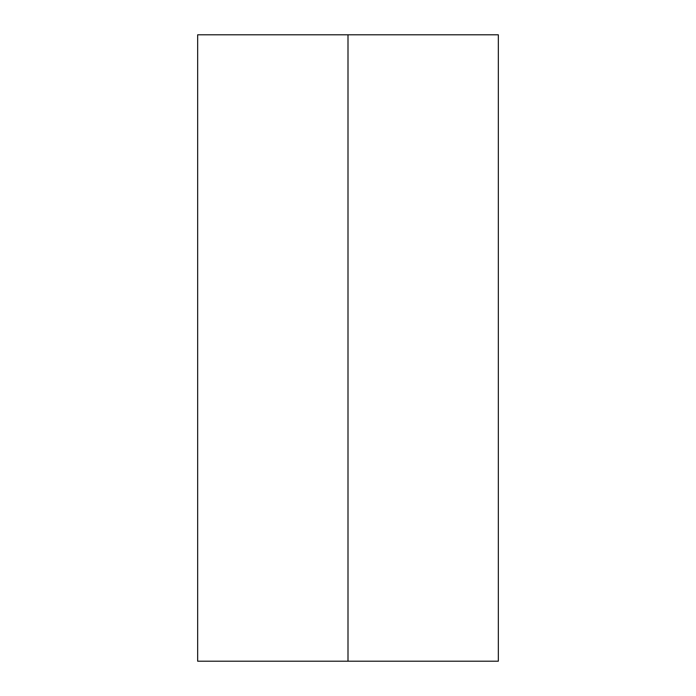 <?xml version="1.0" encoding="UTF-8"?>
<svg xmlns="http://www.w3.org/2000/svg" width="696" height="696" viewBox="0 0 696 696"><rect width="100%" height="100%" fill="white"/><g stroke="black" fill="none" stroke-linecap="round" stroke-linejoin="round"><path stroke-width="1.04" d="M348 661.2L498.336 661.2L498.336 34.8L197.664 34.8L197.664 661.2L348 661.2L348 34.8"/></g></svg>
